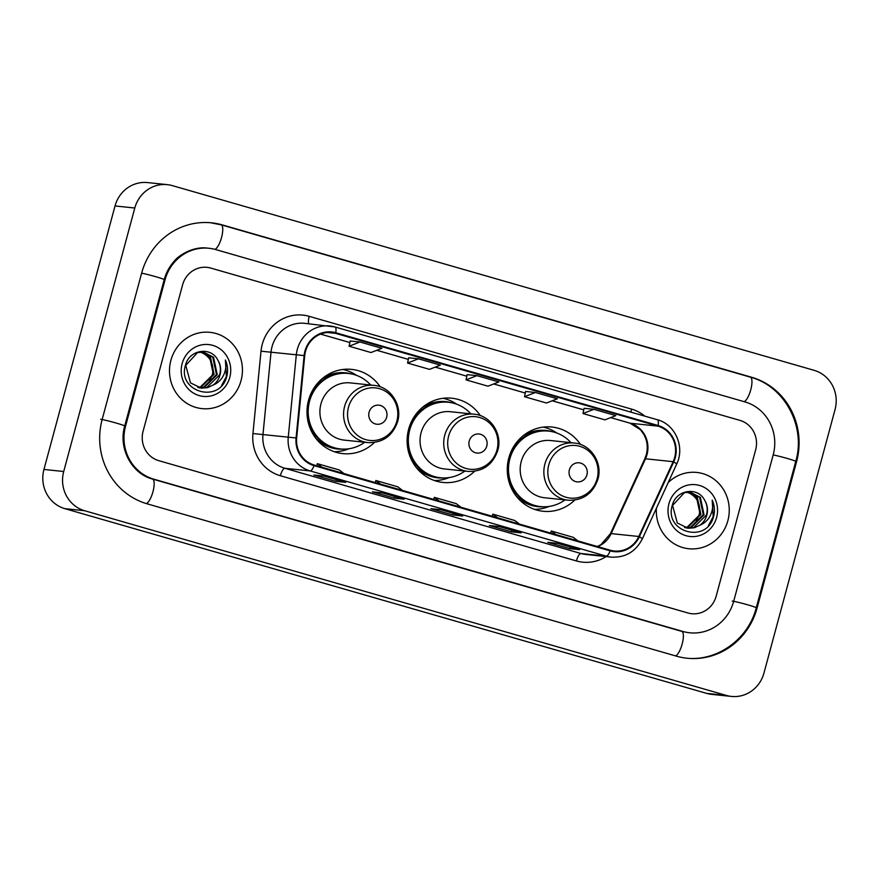 <?xml version="1.0" encoding="UTF-8"?>
<svg xmlns="http://www.w3.org/2000/svg" width="879" height="879" viewBox="0 0 879 879"><rect width="100%" height="100%" fill="white"/><g stroke="black" fill="none" stroke-linecap="round" stroke-linejoin="round"><path stroke-width="1.32" d="M580.503 444.455A42.346 40.258 96 0 0 551.946 427.029A42.346 40.258 96 0 0 508.798 458.003A42.346 40.258 96 0 0 543.134 511.27A42.346 40.258 96 0 0 574.679 500.118M480.363 415.635A42.346 40.258 96 0 0 451.806 398.209A42.346 40.258 96 0 0 408.658 429.172A42.346 40.258 96 0 0 442.994 482.45A42.346 40.258 96 0 0 474.539 471.298M380.211 386.815A42.346 40.258 96 0 0 351.666 369.389A42.346 40.258 96 0 0 308.518 400.352A42.346 40.258 96 0 0 342.854 453.619A42.346 40.258 96 0 0 374.399 442.478M170.878 360.379A38.357 36.457 96 0 0 201.983 408.625A38.357 36.457 96 0 0 241.055 380.574A38.357 36.457 96 0 0 209.96 332.328A38.357 36.457 96 0 0 170.878 360.379A38.357 36.457 96 0 0 201.983 408.625A38.357 36.457 96 0 0 241.055 380.574A38.357 36.457 96 0 0 209.96 332.328A38.357 36.457 96 0 0 170.878 360.379M656.404 508.249A38.357 36.457 96 0 0 688.795 548.738A38.357 36.457 96 0 0 727.867 520.687A38.357 36.457 96 0 0 696.772 472.441A38.357 36.457 96 0 0 668.216 482.527A38.357 36.457 96 0 1 696.772 472.441L696.772 472.441A38.357 36.457 96 0 1 727.867 520.687A38.357 36.457 96 0 1 688.795 548.738A38.357 36.457 96 0 1 656.404 508.249M305.529 351.27A25.568 24.304 -84 0 1 331.581 332.57A25.568 24.304 -84 0 1 335.58 333.35L657.931 426.128A25.568 24.304 -84 0 1 673.16 461.684L638.802 536.487A25.568 24.304 -84 0 1 614.267 551.012A25.568 24.304 -84 0 1 610.268 550.232L314.21 465.024A25.568 24.304 -84 0 1 296.673 438.017L304.738 355.654A25.568 24.304 -84 0 1 305.529 351.27M304.947 351.106A26.205 24.909 96 0 0 304.123 355.588L296.069 437.962A26.205 24.909 96 0 0 314.045 465.639L610.103 550.847A26.205 24.909 96 0 0 639.352 536.761L673.699 461.958A26.205 24.909 96 0 0 658.096 425.513L335.745 332.734A26.205 24.909 96 0 0 304.947 351.106M584.096 408.296L593.874 409.317L582.986 413.537L584.096 408.296M525.62 391.463L535.399 392.484L524.51 396.715L525.62 391.463M350.194 340.975L359.972 341.997L349.084 346.216L350.194 340.975M408.669 357.797L418.448 358.819L407.559 363.049L408.669 357.797M476.923 375.652L466.035 379.882L487.966 386.189L498.854 381.969L476.923 375.652L467.145 374.652M755.654 449.806A23.975 22.788 96 0 0 739.964 420.393L210.751 268.073A23.975 22.788 96 0 0 207.015 267.348A23.975 22.788 96 0 0 182.59 284.873L143.09 431.248A23.975 22.788 96 0 0 158.78 460.673L687.993 612.993A23.975 22.788 96 0 0 691.74 613.718A23.975 22.788 96 0 0 716.165 596.193L755.654 449.806A23.975 22.788 96 0 0 739.964 420.393L210.751 268.073A23.975 22.788 96 0 0 207.015 267.348A23.975 22.788 96 0 0 182.59 284.873L143.09 431.248A23.975 22.788 96 0 0 158.78 460.673L687.993 612.993A23.975 22.788 96 0 0 691.74 613.718A23.975 22.788 96 0 0 716.165 596.193L755.654 449.806M579.635 549.683L569.757 548.65L547.826 542.332L557.704 543.365L579.635 549.683A6.395 1.956 -73.9 0 1 579.525 549.661L557.649 543.365M404.208 499.184L394.33 498.151L372.399 491.844L382.277 492.877L404.208 499.184A6.395 1.956 -73.9 0 1 404.098 499.162L382.222 492.866M345.733 482.362L335.855 481.329L313.924 475.012L323.802 476.044L345.733 482.362A6.395 1.956 -73.9 0 1 345.623 482.34L323.747 476.044M521.159 532.85L511.281 531.817L489.35 525.499L499.228 526.532L521.159 532.85A6.395 1.956 -73.9 0 1 521.049 532.828L499.173 526.532M462.684 516.017L452.806 514.984L430.875 508.677L440.753 509.71L462.684 516.017A6.395 1.956 -73.9 0 1 462.574 515.995L440.698 509.699M582.986 413.537L604.917 419.854L615.805 415.624L593.874 409.317M407.559 363.049L429.479 369.356L440.379 365.137L418.448 358.819M349.084 346.216L371.004 352.534L381.904 348.304L359.972 341.997M524.51 396.715L546.441 403.021L557.33 398.791L535.399 392.484M452.806 514.984L453.256 513.314M511.281 531.817L511.732 530.147M335.855 481.329L336.305 479.659M394.33 498.151L394.781 496.481M569.757 548.65L570.207 546.98M466.035 379.882L467.145 374.63M460.97 507.26L456.267 503.645L434.336 497.338L433.666 499.404M439.039 500.942L434.336 497.338M402.494 490.427L397.791 486.812L375.86 480.505L375.19 482.571M380.563 484.12L375.86 480.505M344.019 473.594L339.316 469.99L317.385 463.672L316.715 465.738M322.088 467.287L317.385 463.672M519.445 524.093L514.742 520.478L492.822 514.16L492.141 516.226M497.514 517.775L492.822 514.16M577.921 540.915L573.218 537.311L551.298 530.993L550.617 533.059M555.989 534.608L551.298 530.993M733.701 601.236L773.201 454.861A43.148 41.016 96 0 0 744.952 401.901L215.74 249.581A43.148 41.016 96 0 0 209.004 248.274A43.148 41.016 96 0 0 165.043 279.83L125.554 426.205A43.148 41.016 96 0 0 153.792 479.165L683.005 631.485A43.148 41.016 96 0 0 689.751 632.792A43.148 41.016 96 0 0 733.701 601.236M835.05 409.559A31.963 30.38 96 0 0 814.13 370.334L172.35 185.623A31.963 30.38 96 0 0 167.351 184.645A31.963 30.38 96 0 0 134.795 208.015L63.706 471.507A31.963 30.38 96 0 0 84.626 510.732L726.406 695.443A31.963 30.38 96 0 0 731.394 696.421A31.963 30.38 96 0 0 763.961 673.05L835.05 409.559M167.351 184.645L147.606 182.579A31.963 30.38 96 0 0 115.039 205.95L43.95 469.441A31.963 30.38 96 0 0 64.87 508.666L706.65 693.377A31.963 30.38 96 0 0 711.649 694.355L731.394 696.421M796.594 461.596A68.716 65.321 96 0 0 751.611 377.245L222.398 224.925A68.716 65.321 96 0 0 211.663 222.837A68.716 65.321 96 0 0 141.651 273.094L102.162 419.47A68.716 65.321 96 0 0 147.145 503.821L676.358 656.13A68.716 65.321 96 0 0 687.092 658.228A68.716 65.321 96 0 0 757.094 607.971L796.594 461.596L795.737 461.508M200.291 352.05L203.576 353.545C211.114 358.203 214.069 365.159 212.443 374.41L209.279 381.486M201.884 351.974L210.433 356.951L214.102 374.355L201.247 387.002L198.171 387.529M201.489 351.974L209.641 356.874L213.311 374.267L200.467 386.914L197.786 387.408M213.136 385.046A18.063 17.162 96 0 0 220.014 374.97A18.063 17.162 96 0 0 217.871 360.181C211.004 346.084 189.249 349.721 185.568 364.928C176.811 391.309 218.289 403.944 226.353 377.893L226.738 376.597C228.221 370.872 227.771 365.334 225.387 359.994C226.54 365.4 225.848 370.663 223.31 375.772C221.068 380.091 217.673 383.178 213.136 385.046L207.521 387.661L201.28 388.144L190.479 382.848L185.766 365.334L197.566 352.578L203.467 352.061L213.564 357.281L217.234 374.685L204.378 387.331L199.72 387.903M203.071 352.018L212.784 357.193L216.454 374.597L203.598 387.243L199.324 387.826M217.871 360.181C220.475 364.851 221.047 369.762 219.585 374.926L206.741 387.573L200.884 388.1M182.14 363.62A26.051 24.755 96 0 0 199.192 395.594A26.051 24.755 96 0 0 229.793 377.333A26.051 24.755 96 0 0 212.74 345.359A26.051 24.755 96 0 0 182.14 363.62M203.576 353.545A18.063 17.162 96 0 0 200.236 352.061M225.387 359.994L226.375 376.553L221.607 385.485M386.65 417.228A9.592 9.109 96 0 0 380.365 405.461A9.592 9.109 96 0 0 369.103 412.174A9.592 9.109 96 0 0 375.377 423.953A9.592 9.109 96 0 0 386.65 417.228M373.916 385.365L350.249 382.892A28.765 27.337 96 0 0 320.945 403.933A28.765 27.337 96 0 0 344.271 440.115L367.938 442.587C382.739 442.994 392.638 435.984 397.649 421.524C402.615 405.164 390.452 386.551 373.916 385.365A28.765 27.337 96 0 0 344.612 406.406A28.765 27.337 96 0 0 367.938 442.587M370.696 385.035A37.951 36.072 96 0 0 348.238 373.443A37.951 36.072 96 0 0 309.573 401.198A37.951 36.072 96 0 0 340.349 448.938A37.951 36.072 96 0 0 364.719 442.247M348.238 373.443L347.26 373.344A37.951 36.072 96 0 0 308.584 401.099A37.951 36.072 96 0 0 339.36 448.839L340.349 448.938M318.341 382.783A29.963 28.48 96 0 0 317.638 383.156M348.941 448.762L348.282 449.026A41.555 39.489 -84 0 1 334.284 451.718M318 382.75L319.44 382.903M342.887 369.477A41.555 39.489 -84 0 1 356.017 375.003L356.61 375.399M486.79 446.049A9.592 9.109 96 0 0 480.505 434.281A9.592 9.109 96 0 0 469.243 441.005A9.592 9.109 96 0 0 475.517 452.773A9.592 9.109 96 0 0 486.79 446.049M474.056 414.185L450.389 411.713A28.765 27.337 96 0 0 421.085 432.754A28.765 27.337 96 0 0 444.411 468.936L468.078 471.408C482.879 471.825 492.789 464.804 497.789 450.356C502.755 433.984 490.592 415.371 474.056 414.185A28.765 27.337 96 0 0 444.752 435.226A28.765 27.337 96 0 0 468.078 471.408M470.836 413.855A37.951 36.072 96 0 0 448.389 402.263A37.951 36.072 96 0 0 409.713 430.018A37.951 36.072 96 0 0 440.489 477.769A37.951 36.072 96 0 0 464.859 471.067M448.389 402.263L447.4 402.164A37.951 36.072 96 0 0 408.735 429.919A37.951 36.072 96 0 0 439.5 477.66L440.489 477.769M418.481 411.603A29.963 28.48 96 0 0 417.778 411.976M449.081 477.583L448.422 477.846A41.555 39.489 -84 0 1 434.424 480.538M418.14 411.57L419.58 411.724M443.027 398.297A41.555 39.489 -84 0 1 456.157 403.835L456.75 404.219M586.93 474.869A9.592 9.109 96 0 0 580.656 463.101A9.592 9.109 96 0 0 569.383 469.825A9.592 9.109 96 0 0 575.657 481.593A9.592 9.109 96 0 0 586.93 474.869M574.196 443.016L550.529 440.533A28.765 27.337 96 0 0 521.225 461.574A28.765 27.337 96 0 0 544.551 497.756L568.219 500.228C583.019 500.645 592.929 493.624 597.929 479.176C602.895 462.815 590.732 444.192 574.196 443.016A28.765 27.337 96 0 0 544.892 464.046A28.765 27.337 96 0 0 568.219 500.228M570.976 442.675A37.951 36.072 96 0 0 548.529 431.095A37.951 36.072 96 0 0 509.864 458.849A37.951 36.072 96 0 0 540.629 506.59A37.951 36.072 96 0 0 564.999 499.898M548.529 431.095L547.54 430.985A37.951 36.072 96 0 0 508.875 458.739A37.951 36.072 96 0 0 539.651 506.48L540.629 506.59M518.621 440.423A29.963 28.48 96 0 0 517.918 440.797M549.221 506.403L548.562 506.667A41.555 39.489 -84 0 1 534.564 509.359M518.28 440.39L519.72 440.544M543.167 427.117A41.555 39.489 -84 0 1 556.297 432.655L556.89 433.039M687.103 492.163L690.389 493.657C697.937 498.316 700.893 505.271 699.266 514.523L696.091 521.599M688.707 492.086L697.245 497.064L700.915 514.468L688.059 527.114L684.983 527.642M688.301 492.086L696.465 496.987L700.134 514.38L687.279 527.026L684.598 527.521M699.959 525.159A18.063 17.162 96 0 0 706.837 515.083A18.063 17.162 96 0 0 704.683 500.294C697.816 486.197 676.061 489.834 672.38 505.04C663.623 531.421 705.101 544.057 713.166 518.006L713.561 516.709C715.034 510.985 714.583 505.447 712.21 500.107C713.352 505.513 712.66 510.776 710.133 515.885C707.881 520.203 704.497 523.291 699.959 525.159L694.333 527.774L688.092 528.257L677.291 522.961L672.578 505.447L684.389 492.69L690.279 492.174L700.387 497.393L704.046 514.797L691.202 527.444L686.532 528.015M689.883 492.13L699.596 497.316L703.266 514.709L690.411 527.356L686.147 527.938M704.683 500.294C707.298 504.964 707.87 509.875 706.397 515.039L693.553 527.686L687.697 528.213M668.952 503.733A26.051 24.755 96 0 0 686.005 535.707A26.051 24.755 96 0 0 716.616 517.445A26.051 24.755 96 0 0 699.563 485.472A26.051 24.755 96 0 0 668.952 503.733M690.389 493.657A18.063 17.162 96 0 0 687.048 492.174M712.21 500.107L713.188 516.665L708.419 525.598M673.16 461.684L645.505 458.794A25.568 24.304 96 0 0 647.01 454.619A25.568 24.304 96 0 0 630.276 423.238L610.707 417.602M597.632 546.595A25.568 24.304 96 0 0 611.158 533.597L645.505 458.794A14.383 1.494 -155.3 0 0 644.736 458.937L646.285 454.663C647.647 449.444 647.548 444.302 645.966 439.236L644.197 435.006L640.527 429.765L630.034 423.184A14.383 4.406 -73.9 0 0 630.276 423.238L657.931 426.128M335.58 333.35L327.515 332.504M606.147 556.583A39.951 37.973 -84 0 1 576.415 560.945L280.346 475.737A39.951 37.973 -84 0 1 252.943 433.545L261.008 351.182A39.951 37.973 -84 0 1 309.199 316.33L631.551 409.109A7.988 2.45 -73.9 0 0 630.935 412.13M631.551 409.109A39.951 37.973 -84 0 1 644.823 416.13M610.103 550.847A7.988 2.45 106.1 0 1 606.235 556.143L310.177 470.935A31.963 30.38 -84 0 1 288.257 437.182L296.311 354.819A31.963 30.38 -84 0 1 297.311 349.337A31.963 30.38 -84 0 1 329.878 325.966A31.963 30.38 -84 0 1 334.866 326.933A7.988 2.45 106.1 0 1 334.998 326.966A7.988 2.45 106.1 0 1 335.745 332.734M658.096 425.513A7.988 2.45 -73.9 0 0 657.349 419.744L334.998 326.966L304.595 323.318A31.963 30.38 96 0 0 272.029 346.7A31.963 30.38 96 0 0 271.029 352.171L262.975 434.545A31.963 30.38 96 0 0 284.895 468.298L580.953 553.506A31.963 30.38 96 0 0 585.952 554.473L611.235 557.121A31.963 30.38 -84 0 1 606.235 556.143L580.953 553.506A7.988 2.45 -73.9 0 0 576.415 560.945M304.123 355.588L261.008 351.182M280.346 475.737A7.988 2.45 -73.9 0 1 284.895 468.298L310.177 470.935A7.988 2.45 -73.9 0 0 314.045 465.639M639.352 536.761A7.988 0.835 24.7 0 1 642.329 538.893L676.676 464.09C685.137 447.103 675.237 424.26 657.349 419.744A7.988 2.45 -73.9 0 0 657.217 419.712M252.943 433.545L296.069 437.962M673.699 461.958A7.988 0.835 24.7 0 1 676.676 464.09M309.199 316.33A7.988 2.45 -73.9 0 0 308.881 323.769M638.802 536.487L611.158 533.597A14.383 1.494 -155.3 0 0 610.389 533.729L644.736 458.937M583.766 409.845L552.232 400.769M493.723 383.958L525.29 393.045L493.756 383.947M435.248 367.125L466.815 376.212L435.281 367.114M408.339 359.357L376.805 350.281M320.527 334.108L349.853 342.546L320.56 334.097M750.128 377.091A12.789 3.912 106.1 0 1 750.336 377.135A12.789 3.912 106.1 0 1 750.908 389.21A12.789 3.912 106.1 0 1 744.128 401.659M220.915 224.771A12.789 3.912 106.1 0 1 221.123 224.815L750.336 377.135C784.573 386.046 806.131 426.436 795.759 461.398A12.789 0.659 -164.9 0 0 787.364 458.486A12.789 0.659 -164.9 0 0 773.179 454.937M795.759 461.398L756.259 607.785A12.789 0.659 -164.9 0 0 747.864 604.862A12.789 0.659 -164.9 0 0 732.229 601.082M675.522 655.899A12.789 3.912 -73.9 0 0 682.313 643.45A12.789 3.912 -73.9 0 0 681.741 631.364L152.528 479.055C131.96 473.869 118.072 448.51 124.719 426.018L164.208 279.632C166.065 272.897 169.218 266.963 173.668 261.843C178.624 255.031 193.655 246.12 207.521 248.12M146.321 503.579A12.789 3.912 -73.9 0 0 153.111 491.119A12.789 3.912 -73.9 0 0 152.528 479.055M100.678 419.316A12.789 0.659 15.1 0 1 116.325 423.096A12.789 0.659 15.1 0 1 124.719 426.018M141.64 273.171A12.789 0.659 15.1 0 1 155.825 276.72A12.789 0.659 15.1 0 1 164.208 279.632M210.18 222.684L221.123 224.815A12.789 3.912 106.1 0 1 221.695 236.912A12.789 3.912 106.1 0 1 214.894 249.35M706.65 693.377L726.406 695.443M64.87 508.666L84.626 510.732M43.95 469.441L63.706 471.507M115.039 205.95L134.795 208.015M750.237 377.102L751.611 377.245M756.237 607.883L757.094 607.971M221.025 224.782L222.398 224.925M681.632 631.342L683.005 631.485M152.419 479.022L153.792 479.165M124.686 426.117L125.554 426.205M164.186 279.731L165.043 279.83M396.847 421.118A26.425 25.117 96 0 0 379.552 388.683A26.425 25.117 96 0 0 348.502 407.208A26.425 25.117 96 0 0 365.796 439.643A26.425 25.117 96 0 0 396.847 421.118M315.814 438.302A38.313 36.413 96 0 0 343.414 449.125M351.281 373.905A38.313 36.413 96 0 0 322.044 378.783M496.987 449.938A26.425 25.117 96 0 0 479.692 417.503A26.425 25.117 96 0 0 448.642 436.028A26.425 25.117 96 0 0 465.936 468.463A26.425 25.117 96 0 0 496.987 449.938M415.954 467.123A38.313 36.413 96 0 0 443.565 477.945M451.421 402.725A38.313 36.413 96 0 0 422.184 407.603M597.127 478.758A26.425 25.117 96 0 0 579.832 446.323A26.425 25.117 96 0 0 548.782 464.848A26.425 25.117 96 0 0 566.076 497.283A26.425 25.117 96 0 0 597.127 478.758M516.094 495.943A38.313 36.413 96 0 0 543.705 506.765M551.562 431.545A38.313 36.413 96 0 0 522.324 436.423M611.235 557.121C625.277 557.824 635.638 551.748 642.329 538.893M597.39 546.518L600.906 544.705L610.389 533.729M630.034 423.184L610.674 417.613M583.766 409.867L552.199 400.791M408.339 359.379L376.772 350.292M685.609 658.074C716.803 661.964 748.414 639.275 756.259 607.785M688.268 632.638L681.741 631.364"/></g></svg>
